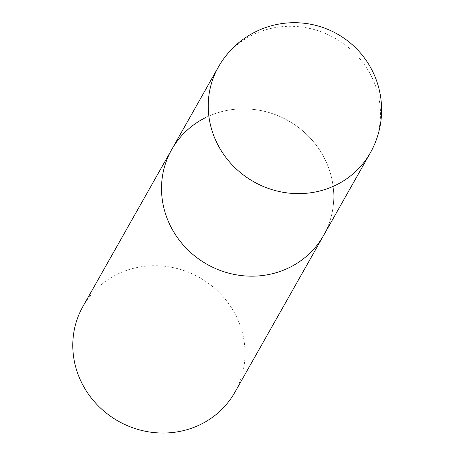 <?xml version="1.0" encoding="UTF-8"?>
<svg xmlns="http://www.w3.org/2000/svg" width="455" height="455" viewBox="0 0 455 455"><rect width="100%" height="100%" fill="white"/><g stroke="black" fill="none" stroke-linecap="round" stroke-linejoin="round"><path stroke-width="0.34" stroke-dasharray="2.27 1.71" d="M205.876 117.475A87.252 82.486 -150.5 0 1 308.075 135.8A87.252 82.486 -150.5 0 1 323.585 235.474A87.252 82.486 29.5 0 0 322.959 155.508A87.252 82.486 29.5 0 0 246.985 108.916A87.252 82.486 29.5 0 0 171.694 149.553M82.964 306.408A87.252 82.486 -150.5 0 1 117.14 274.331A87.252 82.486 -150.5 0 1 219.338 292.656A87.252 82.486 -150.5 0 1 234.848 392.329M370.29 152.92A87.252 82.486 29.5 0 0 369.665 72.954A87.252 82.486 29.5 0 0 252.576 34.921A87.252 82.486 29.5 0 0 218.4 66.993"/><path stroke-width="0.68" d="M218.4 66.993A87.252 82.486 29.5 0 0 219.026 146.959A87.252 82.486 29.5 0 0 336.108 184.997A87.252 82.486 29.5 0 0 370.29 152.92A87.252 87.252 0 0 0 255.869 31.645A87.252 87.252 0 0 0 218.4 66.993L171.694 149.553A87.252 82.486 29.5 0 0 172.326 229.519A87.252 82.486 29.5 0 0 248.299 276.111A87.252 82.486 29.5 0 0 323.585 235.474A87.252 82.486 -150.5 0 1 289.408 267.551A87.252 82.486 -150.5 0 1 187.21 249.226A87.252 82.486 -150.5 0 1 171.694 149.553A87.252 82.486 -150.5 0 1 205.876 117.475M370.29 152.92L234.848 392.329A87.252 82.486 -150.5 0 1 200.672 424.407A87.252 82.486 -150.5 0 1 98.473 406.082A87.252 82.486 -150.5 0 1 82.964 306.408L171.694 149.553"/></g></svg>
